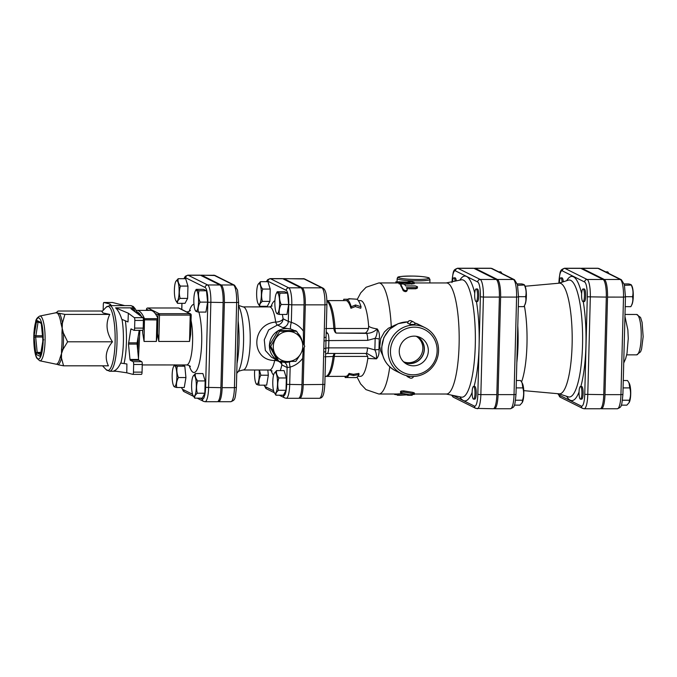 <?xml version="1.0" encoding="UTF-8"?>
<svg xmlns="http://www.w3.org/2000/svg" width="677" height="677" viewBox="0 0 677 677"><rect width="100%" height="100%" fill="white"/><g stroke="black" fill="none" stroke-linecap="round" stroke-linejoin="round"><path stroke-width="1.02" d="M296.636 331.256L295.24 330.562L278.213 330.562L269.311 345.608L277.426 360.663L278.814 361.357L270.698 346.302L279.609 331.256L296.636 331.256L301.003 338.94A15.148 14.649 116.5 0 0 288.427 331.408A15.148 14.649 116.5 0 0 275.463 338.932A15.148 14.649 116.5 0 0 275.065 353.986A15.148 14.649 116.5 0 0 287.64 361.51L278.814 361.357M269.311 345.608L270.698 346.302M295.849 361.357L287.64 361.51A15.148 14.649 116.5 0 0 300.605 353.986L295.849 361.357M304.752 346.311L300.605 353.986A15.148 14.649 116.5 0 0 301.003 338.94L304.752 346.311M278.213 330.562L279.609 331.256M294.25 330.537A17.043 16.485 116.5 0 0 293.64 330.215A17.043 16.485 116.5 0 0 290.941 329.157A17.043 16.485 116.5 0 0 278.56 330.554M278.01 330.858A17.043 16.485 116.5 0 0 269.446 345.338M269.429 345.871A17.043 16.485 116.5 0 0 276.969 359.885M279.999 361.391A17.043 16.485 116.5 0 0 290.086 361.763A17.043 16.485 116.5 0 0 290.966 361.484M302.196 341.183A17.043 16.485 116.5 0 0 297.753 333.169M274.261 373.247L276.58 370.598C276.081 373.052 276.842 375.515 278.856 377.969C277.485 382.073 277.384 386.178 278.535 390.282C276.411 391.924 275.547 393.574 275.937 395.216L274.295 392.626M274.879 393.252A10.417 2.378 -90 0 0 277.502 381.329A10.417 2.378 -90 0 0 274.185 373.391A10.417 2.378 -90 0 0 272.772 382.911A10.417 2.378 -90 0 0 274.177 392.423A10.417 2.378 -90 0 0 274.879 393.252M259.401 370.006L260.848 375.219C259.029 378.536 258.462 381.853 259.164 385.171C256.964 384.705 256.033 384.24 256.355 383.774M254.713 370.006A10.417 2.378 -90 0 0 254.56 372.629A10.417 2.378 -90 0 0 255.957 383.326A10.417 2.378 -90 0 0 258.563 381.337A10.417 2.378 -90 0 0 259.139 370.006M258.123 284.34L260.45 281.691C259.951 284.145 260.704 286.608 262.718 289.062C261.356 293.166 261.246 297.271 262.397 301.367C260.273 303.017 259.409 304.667 259.799 306.309L258.157 303.719M259.283 283.655A10.417 2.378 -90 0 0 258.047 284.484A10.417 2.378 -90 0 0 256.634 294.004A10.417 2.378 -90 0 0 258.047 303.516A10.417 2.378 -90 0 0 261.305 296.738A10.417 2.378 -90 0 0 259.283 283.655M278.856 377.969L286.346 377.969L284.069 370.598L276.58 370.598M267.821 370.014L268.337 375.219L260.848 375.219M268.337 375.219L266.653 385.171L259.164 385.171M260.45 281.691L267.94 281.691L270.216 289.062L269.886 301.375L262.397 301.367M270.216 289.062L262.718 289.062M269.886 301.375L267.297 306.309L259.799 306.309M286.346 377.969L286.024 390.282L278.535 390.282M286.024 390.282L283.426 395.216L275.937 395.216M276.275 293.581A10.417 2.378 -90 0 0 274.862 303.093A10.417 2.378 -90 0 0 276.267 312.613A10.417 2.378 -90 0 0 279.601 304.278A10.417 2.378 -90 0 0 278.645 294.698A10.417 2.378 -90 0 0 276.275 293.581L277.223 291.736C276.901 292.202 277.841 292.667 280.033 293.141C279.152 296.924 279.525 300.715 281.158 304.498C279.339 307.823 278.78 311.141 279.474 314.458C277.282 313.993 276.343 313.527 276.665 313.053M277.223 291.736L284.712 291.736L287.522 293.141L288.647 304.498L286.963 314.458L279.474 314.458M287.522 293.141L280.033 293.141M288.647 304.498L281.158 304.498M193.08 376.2L195.399 373.552C194.9 376.006 195.653 378.46 197.667 380.923C196.305 385.018 196.203 389.123 197.345 393.227C195.23 394.877 194.358 396.519 194.756 398.169L193.106 395.571M193.698 396.206A10.417 2.378 -90 0 0 196.313 384.274A10.417 2.378 -90 0 0 193.004 376.344A10.417 2.378 -90 0 0 191.591 385.856A10.417 2.378 -90 0 0 192.996 395.376A10.417 2.378 -90 0 0 193.698 396.206M174.514 364.793C174.192 365.258 175.131 365.732 177.323 366.198C176.443 369.98 176.815 373.772 178.449 377.554C176.629 380.88 176.071 384.197 176.765 387.515C174.573 387.049 173.634 386.584 173.955 386.11M172.161 374.973A10.417 2.378 -90 0 0 173.557 385.67A10.417 2.378 -90 0 0 176.909 376.158A10.417 2.378 -90 0 0 173.566 366.638A10.417 2.378 -90 0 0 172.161 374.973M175.868 281.37L178.186 278.712C177.687 281.167 178.449 283.629 180.463 286.083C179.1 290.188 178.99 294.292 180.141 298.396C178.017 300.038 177.154 301.688 177.543 303.33L175.902 300.74M177.027 280.676A10.417 2.378 -90 0 0 175.792 281.505A10.417 2.378 -90 0 0 174.378 291.025A10.417 2.378 -90 0 0 175.792 300.537A10.417 2.378 -90 0 0 179.05 293.759A10.417 2.378 -90 0 0 177.027 280.676M197.667 380.923L205.165 380.923L202.888 373.552L195.399 373.552M182.308 364.945L184.813 366.198L177.323 366.198M184.813 366.198L185.938 377.563L178.449 377.554M185.938 377.563L184.254 387.515L176.765 387.515M178.186 278.712L185.684 278.712L187.952 286.083L187.631 298.396L180.141 298.396M187.952 286.083L180.463 286.083M187.631 298.396L185.033 303.33L177.543 303.33M205.165 380.923L204.843 393.227L197.345 393.227M204.843 393.227L202.245 398.169L194.756 398.169M195.23 291.212A10.417 2.378 -90 0 0 193.817 300.723A10.417 2.378 -90 0 0 195.23 310.244A10.417 2.378 -90 0 0 198.556 301.908A10.417 2.378 -90 0 0 197.599 292.329A10.417 2.378 -90 0 0 195.23 291.212L196.178 289.367C195.856 289.832 196.795 290.298 198.987 290.772C198.107 294.554 198.479 298.345 200.113 302.128C198.293 305.445 197.735 308.771 198.429 312.089C196.237 311.623 195.298 311.149 195.619 310.684M196.178 289.367L203.667 289.367L206.485 290.772L207.611 302.128L205.926 312.089L198.429 312.089M206.485 290.772L198.987 290.772M207.611 302.128L200.113 302.128M580.307 399.108A6.313 1.439 90 0 1 579.038 392.482A6.313 1.439 90 0 1 580.477 386.525A6.313 1.439 90 0 1 581.915 392.838A6.313 1.439 90 0 1 580.477 399.151A6.313 1.439 90 0 1 580.307 399.108M580.477 386.525L581.704 386.525A6.313 1.439 90 0 1 583.142 392.838A6.313 1.439 90 0 1 581.704 399.151L580.477 399.151M559.337 283.079A6.313 1.439 90 0 1 560.759 277.858A6.313 1.439 90 0 1 560.92 277.9A6.313 1.439 90 0 1 562.122 282.174M560.759 277.858L561.986 277.866A6.313 1.439 90 0 1 562.147 277.9A6.313 1.439 90 0 1 563.323 281.784M621.3 405.151L626.851 405.159L629.102 402.654L629.449 400.217C630.812 396.113 630.922 392.008 629.771 387.904L628.984 382.801L627.494 380.533L623.263 380.533M628.984 382.801L629.348 383.52A10.206 2.327 90 0 1 630.736 392.846A10.206 2.327 90 0 1 629.348 402.172L629.102 402.654M608.919 273.516L607.777 271.875L605.619 271.875M622.442 400.217L629.449 400.217M623.077 387.904L629.771 387.904M584.463 296.01A6.313 1.439 90 0 1 583.032 301.603A6.313 1.439 90 0 1 581.585 295.29A6.313 1.439 90 0 1 583.032 288.977A6.313 1.439 90 0 1 584.463 296.01M583.032 288.977L584.259 288.977A6.313 1.439 90 0 1 585.69 296.01A6.313 1.439 90 0 1 584.259 301.603L583.032 301.603M624.541 285.339L631.413 285.025L631.903 285.973A10.206 2.327 90 0 1 633.274 296.458A10.206 2.327 90 0 1 631.903 304.625L630.854 306.664C632.673 303.338 633.232 300.021 632.538 296.704C633.418 292.913 633.046 289.13 631.413 285.339C631.734 284.873 630.795 284.408 628.603 283.934L624.177 283.934M625.201 306.656L630.854 306.664M625.463 296.704L632.538 296.704M475.956 301.544A6.313 1.439 90 0 1 474.679 294.918A6.313 1.439 90 0 1 476.117 288.961A6.313 1.439 90 0 1 477.556 295.274A6.313 1.439 90 0 1 476.117 301.587A6.313 1.439 90 0 1 475.956 301.544M476.117 288.961L477.344 288.961A6.313 1.439 90 0 1 478.783 295.274A6.313 1.439 90 0 1 477.344 301.587L476.117 301.587M472.131 392.101A6.313 1.439 90 0 1 473.561 386.508A6.313 1.439 90 0 1 475 392.821A6.313 1.439 90 0 1 473.561 399.134A6.313 1.439 90 0 1 472.131 392.101M473.561 386.508L474.789 386.508A6.313 1.439 90 0 1 476.236 392.821A6.313 1.439 90 0 1 474.789 399.134L473.561 399.134M517.626 285.322L524.497 285L524.988 285.956A10.206 2.327 90 0 1 526.359 296.433A10.206 2.327 90 0 1 524.988 304.608L523.939 306.639C525.758 303.321 526.317 300.004 525.623 296.687C526.503 292.896 526.131 289.113 524.497 285.322C524.819 284.856 523.88 284.391 521.688 283.917L517.262 283.917M514.385 405.134L519.936 405.134L522.187 402.629L522.534 400.2C523.896 396.096 524.006 391.991 522.856 387.887L522.069 382.784L520.579 380.516L516.356 380.516M522.069 382.784L522.441 383.504A10.206 2.327 90 0 1 523.82 392.829A10.206 2.327 90 0 1 522.432 402.155L522.187 402.629M518.286 306.639L523.939 306.639M518.548 296.678L525.623 296.687M515.535 400.2L522.534 400.2M516.162 387.887L522.856 387.887M452.524 281.649A6.313 1.439 90 0 1 453.844 277.841A6.313 1.439 90 0 1 455.105 281.116M453.844 277.841L455.071 277.841A6.313 1.439 90 0 1 456.306 280.87M502.004 273.5L500.862 271.858L498.712 271.849M354.968 377.512C356.364 377.893 357.701 376.92 358.996 374.584L353.512 375.523L349.163 374.584C347.876 376.92 346.531 377.893 345.143 377.512L355.552 377.597M324.808 356.779L333.109 356.474A37.988 8.674 90 0 1 325.874 376.412L345.727 376.336A37.87 8.649 -90 0 0 349.053 373.416L353.419 374.33L358.886 373.425L358.996 374.584M353.419 374.33L353.512 375.523M349.053 373.416L349.163 374.584M345.16 376.336L345.143 377.512M343.789 300.596L343.738 299.251L347.318 299.251M348.807 298.709L357.024 299.226C358.505 300.309 359.842 302.814 361.036 306.74L360.773 308.255L355.315 306.588L350.948 308.247A37.87 8.649 -90 0 0 347.123 301.096L347.199 299.226L349.84 298.963L347.377 299.209M350.948 308.247L351.211 306.74C350.009 302.805 348.672 300.3 347.199 299.226M355.315 306.588L355.552 304.988L351.211 306.74M361.036 306.74L355.552 304.988M600.727 408.544L600.956 408.654A15.918 3.63 -90 0 0 601.362 408.756A15.918 3.63 -90 0 0 604.976 394.64L607.531 297.093A15.918 3.63 -90 0 0 604.333 279.483L582.059 268.363A15.918 3.63 -90 0 0 581.653 268.261A15.918 3.63 -90 0 0 581.052 268.473M266.78 281.691A12.846 2.936 90 0 1 267.948 281.234L286.176 290.331A2.522 2.446 -63.5 0 1 288.698 287.827L270.478 278.729A15.376 3.512 -90 0 0 270.081 278.628L282.368 278.628A15.376 3.512 90 0 1 282.766 278.729L300.986 287.827A15.376 3.512 90 0 1 304.075 304.845L303.389 331.171A23.348 22.586 116.5 0 0 291.33 322.404A6.313 1.574 -73.9 0 0 290.941 329.157L282.673 327.626A6.313 6.101 -63.5 0 0 288.317 321.397L283.071 318.782A37.87 8.649 -90 0 0 282.377 314.458M280.253 370.598A37.87 8.649 -90 0 0 281.869 364.911L287.107 367.526L290.154 367.086A23.348 22.586 116.5 0 0 302.678 358.328L303.22 349.307M303.465 343.679L303.389 331.171M302.678 358.328L301.984 384.654A15.376 3.512 90 0 1 298.498 398.288L286.202 398.288A15.376 3.512 -90 0 0 289.697 384.654L290.154 367.086A6.313 1.202 74.1 0 1 289.697 361.865M201.34 275.175L215.1 275.531A2.522 2.446 116.5 0 0 214.034 275.277L201.746 275.277A15.85 3.622 -90 0 0 201.34 275.175A15.85 3.622 -90 0 0 200.739 275.387M213.627 275.175A15.85 3.622 90 0 1 214.034 275.277L233.472 284.983A15.85 3.622 90 0 1 236.654 302.526L224.366 302.526L222.141 387.659A15.85 3.622 -90 0 1 218.544 401.715A15.85 3.622 -90 0 1 218.129 401.613L217.901 401.503M224.366 302.526A15.85 3.622 -90 0 0 221.184 284.983L201.746 275.277M187.817 275.175L200.104 275.175A15.85 3.622 90 0 1 200.519 275.277L219.957 284.983A15.85 3.622 90 0 1 223.139 302.526L220.914 387.659A15.85 3.622 90 0 1 217.309 401.715L205.021 401.715A15.85 3.622 -90 0 0 208.618 387.659L210.852 302.526A15.85 3.622 -90 0 0 207.67 284.975L188.231 275.277A15.85 3.622 -90 0 0 187.817 275.175L185.371 276.224L183.89 278.712M283.595 278.628L304.718 278.983A2.522 2.446 116.5 0 0 303.651 278.729L283.993 278.729A15.376 3.512 -90 0 0 283.595 278.628A15.376 3.512 -90 0 0 283.003 278.848M304.185 347.436L303.211 384.654A15.376 3.512 -90 0 1 299.725 398.288A15.376 3.512 -90 0 1 299.327 398.186L299.082 398.068M303.254 278.636A15.376 3.512 90 0 1 303.651 278.729L321.88 287.827A15.376 3.512 90 0 1 324.968 304.845L305.302 304.845L304.244 345.262M305.302 304.845A15.376 3.512 -90 0 0 302.213 287.827L283.993 278.729M584.742 394.352L603.749 394.64A15.918 3.63 90 0 1 600.135 408.756L584.158 408.756A15.918 3.63 -90 0 0 587.771 394.64L590.327 297.093A15.918 3.63 -90 0 0 587.128 279.474L564.855 268.363A2.522 2.446 116.5 0 0 562.333 270.868L584.606 281.987A13.388 3.055 90 0 1 587.298 296.805L584.742 394.352A13.388 3.055 90 0 1 581.357 406.141L559.084 395.029A13.388 3.055 90 0 1 558.076 393.726M580.832 268.363L564.855 268.363A15.918 3.63 -90 0 0 564.449 268.261L580.417 268.261A15.918 3.63 90 0 1 580.832 268.363L603.105 279.483A15.918 3.63 90 0 1 606.304 297.093L603.749 394.64M477.691 281.97A2.522 2.446 -63.5 0 1 480.221 279.457L457.948 268.346A15.918 3.63 -90 0 0 457.534 268.236L473.511 268.244A15.918 3.63 90 0 1 473.917 268.346L457.948 268.346A2.522 2.446 116.5 0 0 455.418 270.851L477.691 281.97A13.388 3.055 90 0 1 480.382 296.788L477.827 394.336A13.388 3.055 90 0 1 474.442 406.124L453.006 395.427M474.442 406.124A2.522 2.446 116.5 0 0 475.77 408.383L493.22 408.739A15.918 3.63 90 0 0 496.833 394.623L499.389 297.076A15.918 3.63 90 0 0 496.19 279.466L473.917 268.346M521.578 381.921A51.367 11.729 -90 0 0 524.37 305.809M523.761 390.637L559.287 393.836A55.345 12.635 -90 0 0 572.192 338.508A55.345 12.635 -90 0 0 559.304 283.172L525.124 286.236M493.812 408.527L494.041 408.637A15.918 3.63 -90 0 0 494.447 408.739A15.918 3.63 -90 0 0 498.06 394.623L500.616 297.076A15.918 3.63 -90 0 0 497.426 279.466L475.152 268.346A15.918 3.63 -90 0 0 474.738 268.244A15.918 3.63 -90 0 0 474.145 268.456M126.904 363.981L120.65 363.058L126.904 363.981L126.777 372.799L132.853 374.364A2.522 0.575 90 0 0 132.887 374.373L141.451 374.373A2.522 0.575 -90 0 0 141.485 374.373A2.522 0.575 -90 0 0 142.06 372.138L133.462 372.13A2.522 0.575 90 0 1 132.887 374.373L141.485 374.373M133.428 310.608A32.818 7.498 -90 0 0 132.176 307.857L115.606 307.849C118.069 310.252 120.134 314.069 121.801 319.316L128.004 321.93L128.342 313.223L134.334 317.674A2.522 0.575 90 0 1 134.816 320.449L134.613 328.108A2.522 0.575 90 0 1 134.038 330.342A2.522 0.575 90 0 1 133.97 330.325L131.05 328.87L130.788 329.369L128.478 344.102L130.001 359.47L130.229 360.223L133.149 361.679A2.522 0.575 90 0 1 133.657 364.471L133.462 372.13M109.97 305.606L109.996 304.066L103.919 302.492L112.526 302.492A2.522 0.575 -90 0 0 112.492 302.492A2.522 0.575 -90 0 0 112.458 302.492M103.166 310.371L103.31 304.726A2.522 0.575 90 0 1 103.886 302.484A2.522 0.575 90 0 1 103.919 302.492M126.777 372.799L113.948 370.903C116.503 369.921 118.737 367.306 120.65 363.058M55.692 312.799L59.348 313.316A2.522 2.336 -34.9 0 1 58.044 313.967A25.726 5.873 90 0 1 61.023 323.623L63.376 332.974A2.522 0.508 -2.7 0 1 61.962 333.118A25.726 5.873 90 0 1 62.047 341.335A25.726 5.873 90 0 1 61.539 349.247L61.497 358.082L63.553 365.817L108.413 365.825C104.512 357.82 105.866 349.814 112.475 341.809C106.314 332.678 105.409 323.538 109.759 314.407L103.107 312.986L101.956 311.648L106.12 307.24A32.081 7.329 90 0 1 115.158 338.432A32.081 7.329 90 0 1 106.111 369.608L109.564 371.25A32.818 7.498 -90 0 0 117.07 338.432A32.818 7.498 -90 0 0 109.581 305.606L106.12 307.24M56.733 364.04A2.522 2.446 -111.4 0 1 58.002 364.734L56.733 364.04A25.726 5.873 90 0 0 60.135 357.574A2.522 1.828 14.3 0 1 61.497 358.082A26.42 6.034 -90 0 1 58.002 364.734L63.553 365.817M61.539 349.247A2.522 1.032 -173.9 0 1 62.936 349.535L60.135 357.574M61.023 323.623A2.522 1.413 170.9 0 0 62.402 323.225L61.962 333.118M56.005 312.706A2.522 2.446 68.6 0 0 56.936 312.105L58.044 313.967M39.757 316.049C37.294 317.462 35.932 319.316 35.678 321.609L33.994 332.094C33.19 345.456 35.06 355.56 36.854 358.218L39.748 360.782A22.392 5.111 -90 0 0 45.071 340.954A22.392 5.111 -90 0 0 39.757 316.049L56.056 312.74M102.54 311.022L58.12 311.022L56.936 312.105A26.42 6.034 -90 0 0 56.14 312.656L56.936 312.105M128.478 344.102L137.076 344.102L137.109 342.85L128.512 342.85M139.225 330.342L137.109 342.85M130.229 360.223L138.836 360.223L138.599 359.47L130.001 359.47M137.076 344.102L138.599 359.47M103.886 302.484L112.492 302.492L124.737 305.615M132.176 307.857C130.881 308.221 130.669 308.67 131.533 309.203L142.94 317.674L134.334 317.674M131.135 308.729L131.533 309.203M134.816 320.449L143.414 320.449A2.522 0.575 -90 0 0 142.94 317.674M143.414 320.449L143.211 328.108L134.613 328.108M157.885 318.715L157.513 334.26L156.353 341.436L144.066 341.436L142.754 333.262A26.505 6.051 -90 0 0 142.585 330.342A2.522 0.575 -90 0 0 142.644 330.342A2.522 0.575 -90 0 0 143.211 328.108M138.836 360.223L141.755 361.679L133.149 361.679M133.657 364.471L142.263 364.48A2.522 0.575 -90 0 0 141.755 361.679M142.263 364.48L142.06 372.138M115.606 307.849L128.342 313.223M111.468 305.606L109.996 304.066M67.615 341.8L62.936 349.535A26.42 6.034 -90 0 0 63.376 332.974L67.615 341.8L112.475 341.809M64.899 314.399L62.402 323.225A26.42 6.034 -90 0 0 59.348 313.316L64.899 314.399L109.759 314.407M143.414 319.84L156.912 319.916L157.91 318.664L144.472 318.655A1.261 1.083 157 0 0 143.372 319.18M155.245 313.595L159.501 315.101L159.247 313.705A1.261 1.219 116.5 0 0 157.986 314.957L157.893 318.427A69.426 15.85 90 0 0 155.245 313.595A69.426 15.85 -90 0 0 150.497 310.396L136.974 310.396A69.426 15.85 -90 0 1 144.472 318.655L144.066 341.436M139.792 315.338A26.505 6.051 -90 0 0 137.507 312.097A26.505 6.051 -90 0 0 136.822 311.928L136.737 311.928M191.159 315.025L190.694 334.269L189.535 341.445L158.807 341.436L157.504 333.262M382.691 355.383L380.567 350.694L379.763 346.531L380.702 338.602L384.426 331.942L388.327 328.277L395.613 324.833M414.468 394.014L446.49 394.022A55.539 12.685 -90 0 0 459.184 338.483A55.539 12.685 -90 0 0 446.507 282.944L414.239 282.944M401.419 284.23C398.584 283.942 398.279 283.705 400.513 283.502M404.203 284.23L414.206 283.773L414.214 282.444L412.098 281.674L408.019 281.683L410.017 282.258L399.498 282.309L398.948 283.748M400.682 285.609L400.733 285.762A55.539 12.685 -90 0 1 403.162 290.602C404.981 291.956 406.293 291.956 407.097 290.602L407.241 289.519C406.454 290.898 405.142 290.898 403.314 289.519L400.776 284.408L400.75 285.474M400.733 285.762L400.818 284.568C401.554 283.765 402.866 283.765 404.753 284.568L405.599 285.931L415.323 285.939L417.447 286.726L417.379 288.114L415.788 288.774L406.945 288.766M398.863 393.828L398.888 395.08C396.646 395.224 396.942 395.292 399.785 395.266L414.349 394.403L413.655 393.735L403.847 392.076C400.987 392.118 400.141 392.482 401.3 393.185L408.603 394.53L397.314 395.224L397.306 393.963L403.949 393.582M401.224 391.975C400.048 391.289 400.894 390.925 403.754 390.883L412.945 392.389L414.426 392.973L414.476 394.209M304.075 304.845L291.787 304.836L291.33 322.404L288.317 321.397L288.757 304.557L291.787 304.836A15.376 3.512 -90 0 0 288.698 287.827L300.986 287.827M275.404 359.199A6.313 2.014 -84.1 0 0 274.693 360.502A31.557 7.202 90 0 1 269.531 370.014L272.103 370.937M272.103 305.979L269.548 306.901A31.557 7.202 90 0 1 275.7 322.057A6.313 1.862 -97 0 0 277.435 325.011L282.673 327.626M277.054 360.02L271.528 357.27L265.35 350.466L264.275 339.786L268.659 329.919L277.435 325.011A6.313 6.101 -63.5 0 0 283.071 318.782A6.313 3.19 172.1 0 1 275.7 322.057C251.175 323.868 250.245 360.418 274.693 360.502A6.313 4.29 12.6 0 1 281.869 364.911A6.313 6.101 -63.5 0 0 281.116 361.755M400.479 391.602L400.589 392.888L401.3 393.185M397.306 394.699L396.84 394.699C393.989 394.488 393.684 394.242 395.91 393.963M412.175 395.275L408.146 395.275L412.225 394.86M408.146 395.275L407.139 395.106M396.62 281.869L408.443 282.038M417.506 286.972L416.228 287.632L406.454 287.64L407.241 289.519M400.556 282.258C398.33 282.461 398.635 282.707 401.478 282.994L411.887 282.994L414.172 282.411M326.915 304.625L324.968 304.845L324.114 337.501L326.06 337.281L326.915 304.625C326.999 295.087 325.671 289.57 322.937 288.08A2.522 2.446 -63.5 0 0 321.88 287.827L302.213 287.827M324.114 337.501L323.733 352.006L325.679 351.786L325.781 348.257M325.806 348.13L328.675 347.868L328.878 340.345A6.313 1.439 -90 0 0 327.609 333.363A3.783 3.664 116.5 0 1 326.17 333.059A3.783 3.664 116.5 0 0 327.499 333.304L326.212 331.628M325.62 354.198L325.95 353.741M326.009 340.607L367.679 340.353A6.313 1.439 -90 0 0 366.418 333.372L336.241 333.076A6.313 2.691 88.5 0 1 333.837 328.438L325.544 328.565M365.893 353.436A6.313 1.439 -90 0 0 366.054 353.47A6.313 1.439 -90 0 0 367.484 347.876L374.863 349.907A6.313 0.88 174.1 0 1 378.976 349.552L379.255 338.991A6.313 0.499 8.8 0 0 375.168 338.322L374.863 349.907C376.184 352.387 376.717 355.374 376.48 358.844C378.519 356.618 379.348 353.521 378.976 349.552M379.255 338.991C379.839 335.013 379.171 331.662 377.258 328.937C377.309 332.72 376.615 335.851 375.168 338.322L367.679 340.353M368.66 326.221C370.15 327.397 373.019 328.303 377.258 328.937C374.169 331.874 370.547 333.346 366.418 333.372L364.988 333.084C366.333 332.779 367.493 331.248 368.457 328.48L368.66 326.221A37.87 8.649 -90 0 0 360.486 300.605L358.336 300.605M357.803 376.336L360.469 376.336A37.87 8.649 -90 0 0 367.814 358.471L376.48 358.844L367.349 353.58M366.181 353.445L327.245 353.47A6.313 1.439 -90 0 0 328.675 347.868L367.484 347.876M365.935 353.47L367.721 356.424L367.814 358.471M335.073 353.47A6.313 1.439 -90 0 0 334.286 356.424A6.313 2.911 -173 0 0 333.109 356.474A6.313 2.691 88.5 0 1 334.523 353.47M388.175 350.762A25.878 25.032 116.5 0 0 401.808 373.916A25.878 25.032 116.5 0 0 435.76 361.95A25.878 25.032 116.5 0 0 424.928 327.617A25.878 25.032 116.5 0 0 388.175 350.762M390.451 350.982A23.983 23.196 -63.5 0 1 426.011 330.351A23.983 23.196 -63.5 0 1 424.928 371.622A23.983 23.196 -63.5 0 1 390.451 350.982M410.008 324.393L414.984 324.452A2.522 2.522 0 0 0 413.596 322.015A2.522 2.446 116.5 0 0 410.008 324.393L407.715 323.098M399.252 350.982A14.936 14.445 -63.5 0 1 418.877 336.943A14.936 14.445 -63.5 0 1 426.722 357.431A14.936 14.445 -63.5 0 1 405.633 363.481A14.936 14.445 -63.5 0 1 399.252 350.982M403.534 361.772A14.285 13.819 116.5 0 0 422.837 348.553A14.285 13.819 116.5 0 0 416.253 336.291M416.38 336.317A14.285 13.819 -63.5 0 1 416.668 336.452A14.285 13.819 -63.5 0 1 424.2 349.239A14.285 13.819 -63.5 0 1 403.915 362.009A14.285 13.819 -63.5 0 1 403.627 361.865M404.076 362.28A14.454 13.98 116.5 0 0 422.803 355.476A14.454 13.98 116.5 0 0 416.981 336.418M604.333 279.483L620.31 279.483A2.522 2.446 -63.5 0 1 621.376 279.736L599.103 268.617A2.522 2.446 116.5 0 0 598.036 268.363L620.31 279.483A15.918 3.63 90 0 1 623.509 297.101L625.455 296.881L624.372 284.662L621.376 279.736M599.103 268.617L597.622 268.261A15.918 3.63 90 0 1 598.036 268.363L582.059 268.363M607.531 297.093L623.509 297.101L620.953 394.649L622.908 394.429L625.455 296.881M604.976 394.64L620.953 394.649A15.918 3.63 90 0 1 617.339 408.764L601.362 408.756M636.617 354.858L640.577 351.803L641.584 349.07L643.15 336.723L642.109 322.43L640.569 317.479L636.617 314.466A20.192 4.612 90 0 1 637.929 315.287A20.192 4.612 90 0 1 641.195 336.943A20.192 4.612 90 0 1 636.617 354.858L626.699 354.85M264.326 306.901L264.343 306.309M273.584 390.773L265.189 386.584A12.846 2.936 90 0 1 264.157 385.171M284.577 362.356A6.313 6.101 116.5 0 1 287.107 367.526L286.667 384.367A12.846 2.936 90 0 1 283.418 395.681L282.495 395.216M270.986 370.268A37.87 8.649 -90 0 0 273.559 375.168M274.921 300.74A37.87 8.649 -90 0 0 270.995 306.647M286.176 290.331A12.846 2.936 90 0 1 288.757 304.557M184.195 278.712A13.328 3.046 90 0 1 185.701 277.782L205.139 287.488A13.328 3.046 90 0 1 207.822 302.238L205.588 387.371A13.328 3.046 90 0 1 202.22 399.1L200.35 398.169M200.519 275.277L188.231 275.277A2.522 2.446 116.5 0 0 185.701 277.782M516.83 362.5A53.601 12.237 -90 0 0 517.787 325.882M558.948 282.529L558.931 283.206L568.291 280.176A58.493 13.354 90 0 1 582.626 338.5A58.493 13.354 90 0 1 568.274 396.84L558.948 393.811M566.649 396.307A62.098 14.183 -90 0 0 579.047 391.975M580.832 386.525A62.098 14.183 -90 0 0 583.252 301.603M581.645 293.581A62.098 14.183 -90 0 0 566.674 280.701M558.948 282.656A13.388 3.055 90 0 1 562.333 270.868M497.426 279.466L513.394 279.466A2.522 2.446 -63.5 0 1 514.461 279.719L492.187 268.6A2.522 2.446 116.5 0 0 491.121 268.346L513.394 279.466A15.918 3.63 90 0 1 516.593 297.085L518.548 296.864L517.465 284.645L514.461 279.719M492.187 268.6L490.715 268.244A15.918 3.63 90 0 1 491.121 268.346L475.152 268.346M500.616 297.076L516.593 297.085L514.038 394.632L515.992 394.412L518.548 296.864M498.06 394.623L514.038 394.632A15.918 3.63 90 0 1 510.424 408.739L494.447 408.739M584.606 281.987A2.522 2.446 -63.5 0 1 587.128 279.474L603.105 279.483M587.298 296.805L606.304 297.093M581.357 406.141A2.522 2.446 116.5 0 0 582.685 408.4L584.158 408.756M557.814 393.701L560.412 397.281A2.522 2.446 -63.5 0 1 559.084 395.029M181.808 309.499L181.969 303.33M192.564 394.285L182.782 389.402A13.328 3.046 90 0 1 181.538 387.515M189.264 365.622A34.078 7.785 -90 0 0 200.07 359.529A34.078 7.785 -90 0 0 198.903 312.089M193.969 304.362A34.078 7.785 -90 0 0 189.272 311.268M202.22 399.1A2.522 2.446 116.5 0 0 203.549 401.359L205.021 401.715M205.588 387.371L220.914 387.659M323.733 352.006L322.878 384.654A15.376 3.512 90 0 1 319.383 398.288L299.725 398.288M325.679 351.786L324.825 384.434L303.211 384.654M429.946 279.44L428.947 277.934C430.377 278.061 424.251 276.233 413.596 276.081C393.371 276.208 398.584 277.452 397.145 278.585A16.409 1.811 1.5 0 0 417.269 280.87A16.409 1.811 1.5 0 0 429.946 279.44L429.861 282.944M40.544 354.697L37.43 353.14L37.193 352.395L35.669 337.019A1.261 0.491 174.3 0 0 34.18 337.527L35.703 352.895A1.261 0.491 -5.7 0 1 37.193 352.395L40.933 352.395M35.703 352.895A2.522 0.575 -90 0 0 36.16 354.401L39.968 356.297A1.261 1.219 -63.5 0 1 40.493 355.281L42.778 341.817A1.261 0.728 -170.4 0 1 42.761 341.606L42.812 339.431A1.261 0.491 -5.7 0 1 42.837 339.304L41.314 323.936A1.261 0.491 174.3 0 0 41.289 324.063A1.261 0.491 174.3 0 0 41.339 324.181M40.806 353.14L37.43 353.14A1.261 1.219 116.5 0 0 36.16 354.401M41.314 323.936A2.522 0.575 -90 0 0 40.857 322.438L37.049 320.534A2.522 0.575 -90 0 0 36.524 321.541L34.239 335.013A2.522 0.575 -90 0 0 34.18 337.527M42.575 337.019L35.669 337.019L38.115 321.863M34.239 335.013A1.261 0.728 9.6 0 0 35.703 335.767L42.448 335.767M39.968 356.297A2.522 0.575 -90 0 0 40.493 355.29A1.261 0.728 9.6 0 1 40.476 355.078A1.261 0.728 9.6 0 1 40.561 354.883M37.049 320.534A1.261 1.219 116.5 0 0 37.717 321.668L41.187 323.394M38.978 322.294L37.98 322.294A1.261 0.728 -170.4 0 1 36.524 321.541M42.778 341.817A2.522 0.575 -90 0 0 42.837 339.304M43.802 339.812A1.261 0.491 -5.7 0 1 42.812 339.431L41.517 323.564A1.261 1.219 -63.5 0 1 40.857 322.438M43.167 340.743A20.538 4.688 90 0 1 35.72 354.926A20.538 4.688 90 0 1 36.643 319.578A20.538 4.688 90 0 1 43.167 340.743M122.038 319.417A32.818 7.498 90 0 1 120.878 363.058M124.128 363.261A35.339 8.073 -90 0 0 125.389 320.83M109.581 305.606L130.678 305.615A32.818 7.498 90 0 1 135.07 311.826M138.159 336.647A32.818 7.498 90 0 1 137.676 350.136M130.788 329.369L132.057 329.377M134.105 330.325L142.576 330.334M156.912 319.916L156.353 341.436M142.839 330.198L142.754 333.262M136.678 311.784A68.157 15.563 90 0 1 137.507 312.097A68.157 15.563 90 0 1 141.62 316.692M186.7 311.936A26.505 6.051 90 0 1 187.851 312.512M191.049 320.517A26.505 6.051 90 0 1 192.133 349.104A26.505 6.051 90 0 1 186.581 364.945L142.246 364.937M178.449 307.993L178.516 307.993A1.261 1.219 -63.5 0 1 179.041 308.12A1.261 1.261 0 0 0 178.483 307.984L147.721 307.984M191.159 314.966A1.261 1.219 116.5 0 0 189.966 313.705L190.22 315.11L191.159 314.966M146.528 309.177L146.528 309.237A1.261 1.219 -63.5 0 1 147.789 307.984L147.755 307.976A1.261 1.261 0 0 0 146.494 309.203L146.469 310.396L146.528 309.237L148.847 310.396M159.247 313.705L147.789 307.984L178.516 307.993L189.966 313.705L159.247 313.705M158.807 341.436L159.501 315.101L190.22 315.11L189.535 341.445M205.139 287.488A2.522 2.446 -63.5 0 1 207.67 284.975L219.957 284.983M207.822 302.238L223.139 302.526M193.512 396.35L184.11 391.661A2.522 2.446 -63.5 0 1 182.782 389.402M391.255 326.466A55.539 12.685 -90 0 0 378.875 282.935L366.105 287.251L360.756 292.836L357.253 299.403M397.306 394.014L378.858 394.014A55.539 12.685 -90 0 0 389.766 366.824M446.211 282.944L461.35 279.838A58.713 13.405 90 0 1 475.372 338.492A58.713 13.405 90 0 1 461.333 397.137L446.194 394.022M459.852 396.832A62.428 14.259 -90 0 0 472.123 392.364M474.035 386.508A62.428 14.259 -90 0 0 476.439 301.587M474.755 293.217A62.428 14.259 -90 0 0 459.869 280.143M452.067 281.742A13.388 3.055 90 0 1 455.418 270.851M301.984 384.654L286.667 384.367M221.184 284.983L233.472 284.983A2.522 2.446 -63.5 0 1 234.538 285.229L215.1 275.531M238.609 302.306L236.383 387.439L234.428 387.659L236.654 302.526L238.609 302.306L237.534 290.145L234.538 285.229M222.141 387.659L234.428 387.659A15.85 3.622 90 0 1 230.832 401.715C235.071 399.887 235.105 400.234 236.383 387.439M282.766 278.729L270.478 278.729A2.522 2.446 116.5 0 0 267.948 281.234M274.346 392.745L266.526 388.843A2.522 2.446 -63.5 0 1 265.189 386.584M286.202 398.288L284.746 397.932A2.522 2.446 -63.5 0 1 283.418 395.681M238.516 305.801A35.069 8.006 90 0 1 243.585 340.167A35.069 8.006 90 0 1 237.762 372.189C237.407 371.656 239.167 370.928 243.035 370.006A31.557 7.202 -90 0 0 250.245 338.424A31.557 7.202 -90 0 0 243.043 306.893L269.548 306.901M237.001 363.566A39.562 9.038 -90 0 0 238.126 320.847M412.945 392.389L413.012 393.616M403.754 390.883L403.847 392.076M396.857 394.014L396.84 394.699M399.202 282.368L399.193 281.683M403.162 290.602L403.314 289.519M415.788 288.774L415.915 287.64M401.427 284.027L401.478 282.994M411.828 284.23L411.887 282.994M408.079 282.258L408.079 281.683M480.382 296.788L483.412 297.076A15.918 3.63 -90 0 0 480.221 279.457L496.19 279.466M477.827 394.336L480.856 394.623L483.412 297.076L499.389 297.076M475.77 408.383L453.497 397.264A2.522 2.446 -63.5 0 1 452.177 395.258M477.243 408.739A15.918 3.63 -90 0 0 480.856 394.623L496.833 394.623M324.055 340.988L325.984 340.734M323.851 348.511L325.806 348.291L326.06 337.281M417.015 279.474A15.148 1.667 -178.5 0 1 399.091 276.901A15.148 1.667 -178.5 0 1 424.631 276.901A15.148 1.667 -178.5 0 1 417.015 279.474M326.898 300.986A37.988 8.674 90 0 1 333.837 328.438A6.313 1.625 -3.6 0 0 335.022 328.472A6.313 1.439 -90 0 0 336.241 333.076L364.988 333.084M368.457 328.48L335.022 328.472A37.87 8.649 -90 0 0 326.881 300.605L347.149 300.605M326.669 376.327A37.87 8.649 -90 0 0 334.286 356.424L367.721 356.424M381.828 347.597A25.878 25.032 -63.5 0 1 407.977 321.888L398.127 323.665L389.664 329.183L383.876 337.527L381.667 347.428C381.794 357.955 386.389 365.732 395.47 370.751A25.878 25.032 -63.5 0 1 381.828 347.597M418.581 324.452L414.561 322.87A25.878 25.032 -63.5 0 1 418.581 324.452L424.928 327.617M407.715 323.251A2.522 2.446 -63.5 0 1 411.303 320.873A2.522 2.522 0 0 0 407.647 323.183M414.925 324.275A2.522 2.446 116.5 0 0 413.596 322.015L411.303 320.873M406.581 375.701A2.522 2.522 0 0 0 407.698 376.81A2.522 2.446 -63.5 0 1 406.623 375.71M408.688 376.15A2.522 2.446 116.5 0 0 409.991 377.952L407.698 376.81M274.177 392.423L274.456 392.948M255.957 383.326L256.346 384.087M258.047 303.516L258.318 304.041M276.267 312.613L276.665 313.375M192.996 395.376L193.267 395.901M173.557 385.67L173.947 386.432M173.566 366.638L174.429 364.945M175.792 300.537L176.062 301.062M195.23 310.244L195.619 311.005M622.908 394.429C621.613 407.402 621.579 406.885 617.339 408.764M636.617 314.466L624.998 314.458M624.947 316.447L627.875 329.97L628.256 338.483L627.029 353.225L625.666 358.641L623.729 363.041M597.622 268.261L581.653 268.261M515.992 394.412C514.698 407.385 514.664 406.869 510.424 408.739M558.863 283.206L558.88 282.588C560.175 269.615 560.209 270.131 564.449 268.261M560.412 397.281L582.685 408.4M324.825 384.434C324.012 395.3 322.937 397.907 319.383 398.288M490.715 268.244L474.738 268.244M397.145 278.585L397.06 281.691M41.263 355.053L40.375 355.518L42.761 341.606M116.283 371.25L109.564 371.25M102.532 365.825L106.111 369.608M39.748 360.782L56.673 364.302M130.678 305.615L133.242 306.461L135.476 309.11L137.236 313.443M139.877 330.342L138.48 358.235M142.644 330.342L134.038 330.342M157.513 334.26L157.919 318.571M136.153 310.464L136.974 310.396M190.694 334.269L191.193 315A1.261 1.261 0 0 0 190.499 313.832L179.041 308.12M181.741 309.465L181.901 303.33M184.11 391.661L181.334 387.515M203.549 401.359L197.151 398.169M186.598 311.936C188.536 311.699 189.797 311.175 190.389 310.379M186.581 364.945C188.528 365.191 189.788 365.707 190.381 366.502L190.372 366.502M398.981 282.935L378.875 282.935M218.544 401.715L230.832 401.715M270.081 278.628L267.635 279.694L266.366 281.691M264.258 306.901L264.275 306.309M266.526 388.843L263.92 385.171M284.746 397.932L279.305 395.216M238.524 305.42L243.043 306.893M236.747 373.365L237.762 372.189M243.035 370.006L269.531 370.014M395.901 283.037L395.884 281.776M408.028 282.944L408.019 281.683M451.965 282.571C453.26 269.598 453.294 270.115 457.534 268.236M453.497 397.264L451.5 395.114M304.718 278.983L322.937 288.08M327.245 353.47L325.629 353.902M357.041 377.047L360.621 383.935L365.978 389.613L378.858 394.014M325.874 376.412L325.036 376.581M395.47 370.751L401.808 373.916M409.991 377.952A2.522 2.522 0 0 0 413.52 376.463"/></g></svg>
